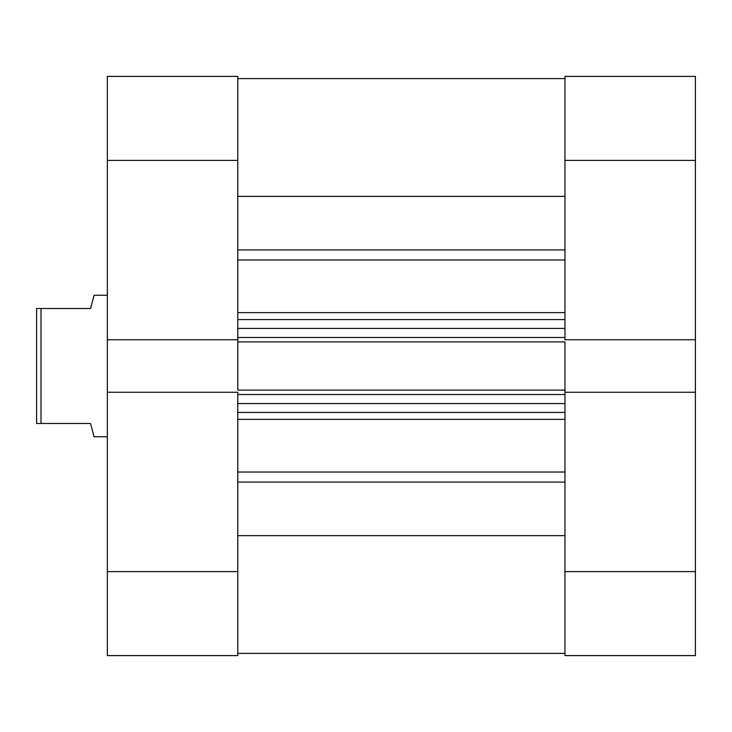 <?xml version="1.0" encoding="UTF-8"?>
<svg xmlns="http://www.w3.org/2000/svg" width="732" height="732" viewBox="0 0 732 732"><rect width="100%" height="100%" fill="white"/><g stroke="black" fill="none" stroke-linecap="round" stroke-linejoin="round"><path stroke-width="1.1" d="M564.967 160.4L695.4 160.4L695.4 339.74L564.967 339.74L564.967 160.4L564.967 339.74L695.4 339.74L695.4 76.393L564.967 76.393L564.967 160.4L695.4 160.4L695.4 76.393L564.967 76.393L564.967 160.4M564.967 655.607L695.4 655.607L695.4 339.74L695.4 571.601L564.967 571.601L564.967 655.607L695.4 655.607L695.4 571.601L564.967 571.601L564.967 392.26L564.967 655.607M564.967 392.26L695.4 392.26L564.967 392.26L564.967 390.101L564.967 392.828M237.781 392.26L107.348 392.26L107.348 571.601L237.781 571.601L237.781 392.26L107.348 392.26L107.348 655.607L237.781 655.607L237.781 392.828M237.781 339.74L237.781 76.393L107.348 76.393L107.348 392.26L107.348 339.74L237.781 339.74L237.781 160.4L107.348 160.4L107.348 339.74L237.781 339.74L237.781 390.101L564.967 390.101L237.781 390.101L237.781 341.899L564.967 341.899L564.967 390.101L564.967 341.899L237.781 341.899L237.781 339.172M107.348 76.393L237.781 76.393L237.781 160.4L107.348 160.4L107.348 76.393M107.348 655.607L237.781 655.607L237.781 571.601L107.348 571.601L107.348 655.607M94.08 436.748L107.348 436.748L94.08 436.748L93.174 433.344L94.08 436.748M90.539 423.48L93.174 433.344L90.539 423.48L41.019 423.48L90.539 423.48L93.174 433.344M41.019 308.52L41.019 423.48L41.019 308.52L36.6 308.52L36.6 423.48L41.019 423.48L36.6 423.48L36.6 308.52L90.539 308.52L41.019 308.52M93.174 298.656L90.539 308.52L94.08 295.252L107.348 295.252L94.08 295.252L93.174 298.656M237.781 78.608L564.967 78.608L237.781 78.608M564.967 259.97L237.781 259.97L564.967 259.97M237.781 312.637L564.967 312.637L237.781 312.637M564.967 419.363L237.781 419.363L564.967 419.363M237.781 472.03L564.967 472.03L237.781 472.03M564.967 339.172L564.967 339.74M564.967 535.641L237.781 535.641L564.967 535.641M237.781 482.068L564.967 482.068L237.781 482.068M237.781 196.359L564.967 196.359L237.781 196.359M564.967 249.932L237.781 249.932L564.967 249.932M237.781 412.427L564.967 412.427L237.781 412.427M564.967 403.579L237.781 403.579L564.967 403.579M237.781 394.521L564.967 394.521L237.781 394.521M237.781 319.573L564.967 319.573L237.781 319.573M237.781 337.479L564.967 337.479L237.781 337.479M564.967 328.421L237.781 328.421L564.967 328.421M237.781 653.392L564.967 653.392"/></g></svg>
